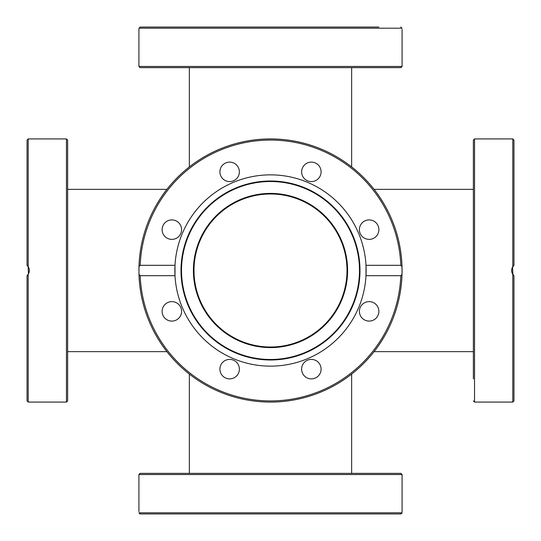 <?xml version="1.0" encoding="UTF-8"?>
<svg xmlns="http://www.w3.org/2000/svg" width="541" height="541" viewBox="0 0 541 541"><rect width="100%" height="100%" fill="white"/><g stroke="black" fill="none" stroke-linecap="round" stroke-linejoin="round"><path stroke-width="0.81" d="M347.011 270.5A76.511 76.511 0 0 0 216.4 216.4A76.511 76.511 0 0 0 241.218 341.188A76.511 76.511 0 0 0 347.011 270.5M140.078 67.625L400.922 67.625L402.078 66.469L138.922 66.469L140.078 67.625M378.883 27.05L140.187 27.05L138.976 28.206L140.187 27.05M138.976 28.206C138.902 29.755 138.902 29.755 138.976 28.206L402.024 28.206C402.098 29.755 402.098 29.755 402.024 28.206L402.024 28.227M402.024 28.206L400.813 27.05M138.922 66.469L138.922 29.288M138.963 28.585L138.976 28.247M236.525 27.05L219.903 27.05M67.625 400.922L67.625 140.078L66.469 138.922L66.469 402.078L67.625 400.922M28.118 266.524L28.443 273.969M28.118 274.476L28.795 273.266M29.275 271.623L29.37 270.372M29.288 269.432L28.815 267.775M28.382 266.929L27.368 265.624M27.05 275.687L27.05 400.922L28.206 402.078L28.206 274.348L27.05 275.687M27.05 304.475L27.05 321.097M28.206 266.652L28.206 138.922L27.05 140.078L27.05 265.313L28.206 266.652C29.755 269.215 29.755 271.785 28.206 274.348M27.05 162.117L27.05 178.74M347.593 270.5A77.093 77.093 0 0 1 231.954 337.266A77.093 77.093 0 0 1 231.954 203.734A77.093 77.093 0 0 1 347.593 270.5M175 265.313L175 275.687L140.187 275.687L138.976 274.348L138.976 266.652L140.187 265.313L175 265.313A95.642 95.642 0 0 1 270.5 174.858A95.642 95.642 0 0 1 366 275.687L366 265.313L400.813 265.313L402.024 266.652L402.024 274.348L400.813 275.687L366 275.687A95.642 95.642 0 0 1 270.5 366.142A95.642 95.642 0 0 1 175 265.313M171.855 301.621A9.738 9.738 0 0 1 181.593 311.359A9.738 9.738 0 0 1 171.855 321.097A9.738 9.738 0 0 1 162.117 311.359A9.738 9.738 0 0 1 171.855 301.621M362.26 318.243A9.738 9.738 0 0 1 362.26 304.475A9.738 9.738 0 0 1 376.029 304.475A9.738 9.738 0 0 1 376.029 318.243A9.738 9.738 0 0 1 362.26 318.243M222.757 362.26A9.738 9.738 0 0 1 236.525 362.26A9.738 9.738 0 0 1 236.525 376.029A9.738 9.738 0 0 1 222.757 376.029A9.738 9.738 0 0 1 222.757 362.26M301.621 369.145A9.738 9.738 0 0 1 311.359 359.407A9.738 9.738 0 0 1 321.097 369.145A9.738 9.738 0 0 1 311.359 378.883A9.738 9.738 0 0 1 301.621 369.145M138.976 274.348A131.578 131.578 0 0 0 270.5 402.078A131.578 131.578 0 0 0 402.024 274.348M164.971 236.525A9.738 9.738 0 0 1 164.971 222.757A9.738 9.738 0 0 1 178.74 222.757A9.738 9.738 0 0 1 178.74 236.525A9.738 9.738 0 0 1 164.971 236.525M219.903 171.855A9.738 9.738 0 0 1 229.641 162.117A9.738 9.738 0 0 1 239.379 171.855A9.738 9.738 0 0 1 229.641 181.593A9.738 9.738 0 0 1 219.903 171.855M304.475 164.971A9.738 9.738 0 0 1 318.243 164.971A9.738 9.738 0 0 1 318.243 178.74A9.738 9.738 0 0 1 304.475 178.74A9.738 9.738 0 0 1 304.475 164.971M369.145 219.903A9.738 9.738 0 0 1 378.883 229.641A9.738 9.738 0 0 1 369.145 239.379A9.738 9.738 0 0 1 359.407 229.641A9.738 9.738 0 0 1 369.145 219.903M270.5 181.005A89.495 89.495 0 0 1 348.005 315.247A89.495 89.495 0 0 1 192.995 315.247A89.495 89.495 0 0 1 270.5 181.005M270.5 181.512A88.988 88.988 0 0 1 347.565 314.997A88.988 88.988 0 0 1 193.435 314.997A88.988 88.988 0 0 1 270.5 181.512M138.922 270.5A131.578 131.578 0 0 1 138.969 267.024M138.976 266.652A131.578 131.578 0 0 1 270.5 138.922A131.578 131.578 0 0 1 402.024 266.652A131.578 131.578 0 0 0 270.5 138.922A131.578 131.578 0 0 0 138.976 266.652A131.578 131.578 0 0 1 274.159 138.969A131.578 131.578 0 0 1 402.031 273.976M512.882 274.476L512.557 267.031L513.402 265.868M402.037 512.415L402.024 512.794L138.976 512.794C138.902 511.245 138.902 511.245 138.976 512.794L140.187 513.95L400.813 513.95L402.024 512.794C402.098 511.245 402.098 511.245 402.024 512.794L401.578 513.673M139.794 513.882L139.422 513.673M138.922 511.63L138.922 474.531L140.078 473.375L400.922 473.375L402.078 474.531L402.078 511.712M171.855 513.95L181.593 513.95M378.883 473.375L359.407 473.375M236.525 473.375L219.903 473.375M513.923 265.34L512.205 267.734M511.725 269.377L511.63 270.628M511.712 271.568L512.185 273.225M512.618 274.071L513.639 275.389M512.794 274.348L512.794 402.078L513.95 400.922L513.95 275.687L512.794 274.348C511.245 271.785 511.245 269.215 512.794 266.652L513.95 265.313L513.95 140.078L512.794 138.922L512.794 266.652M473.375 162.117L473.375 369.145M473.375 219.903L473.375 239.379M512.794 402.078L474.531 402.078L474.531 138.922L473.375 140.078L473.375 378.883M189.35 374.074A131.578 131.578 0 0 1 166.926 351.65A131.578 131.578 0 0 0 189.35 374.074L189.35 473.375M374.074 351.65A131.578 131.578 0 0 1 351.65 374.074A131.578 131.578 0 0 0 374.074 351.65L473.375 351.65M400.813 275.687A130.422 130.422 0 0 1 270.5 400.922A130.422 130.422 0 0 1 140.187 275.687M140.187 265.313A130.422 130.422 0 0 1 270.5 140.078A130.422 130.422 0 0 1 400.813 265.313M138.922 474.531L402.078 474.531M166.926 189.35L67.625 189.35M166.926 351.65L67.625 351.65M351.65 166.926L351.65 67.625M189.35 166.926L189.35 67.625M374.074 189.35L473.375 189.35M351.65 374.074L351.65 473.375M402.078 66.469L402.078 29.37M66.469 138.922L28.206 138.922M66.469 402.078L28.206 402.078M512.794 138.922L474.531 138.922M474.531 402.078L473.375 400.922"/></g></svg>
